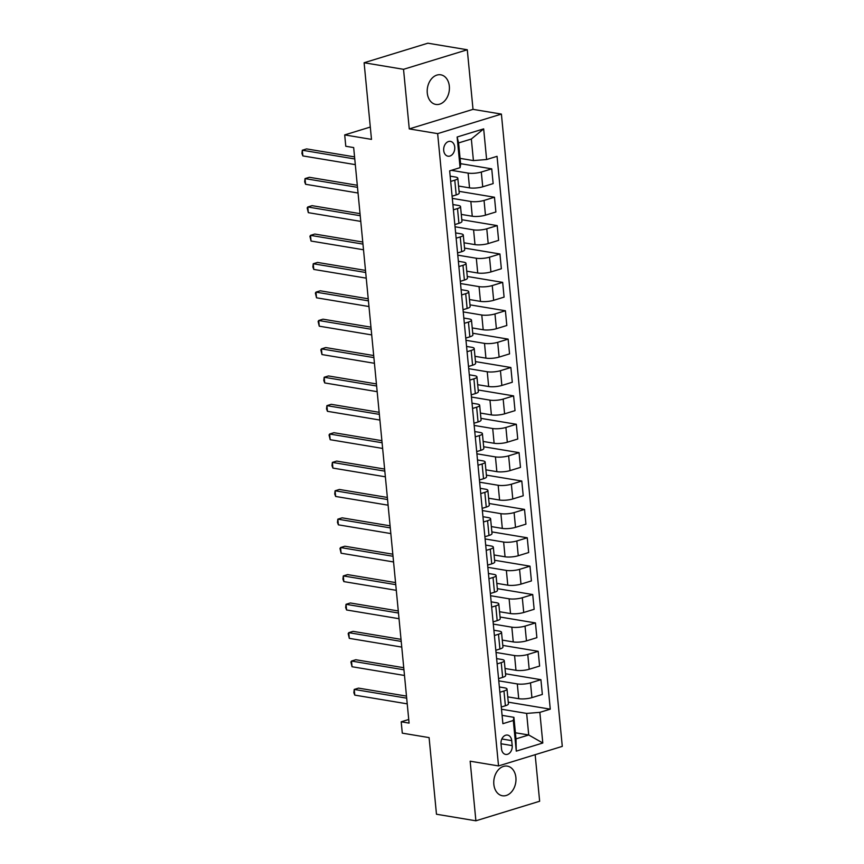 <?xml version="1.0" encoding="UTF-8"?>
<svg xmlns="http://www.w3.org/2000/svg" width="864" height="864" viewBox="0 0 864 864"><rect width="100%" height="100%" fill="white"/><g stroke="black" fill="none" stroke-linecap="round" stroke-linejoin="round"><path stroke-width="1.3" d="M427.28 92.999A15.012 10.984 99.5 0 0 435.834 104.425A15.012 10.984 99.5 0 0 449.334 86.238A15.012 10.984 99.5 0 0 440.77 74.812A15.012 10.984 99.5 0 0 427.28 92.999M493.841 784.328A15.012 10.984 99.5 0 0 502.405 795.755A15.012 10.984 99.5 0 0 515.894 777.568A15.012 10.984 99.5 0 0 507.341 766.13A15.012 10.984 99.5 0 0 493.841 784.328M443.707 150.476A7.506 5.497 99.5 0 0 447.984 156.19A7.506 5.497 99.5 0 0 454.734 147.096A7.506 5.497 99.5 0 0 450.457 141.383A7.506 5.497 99.5 0 0 443.707 150.476M467.284 49.766L427.864 43.2L364.111 62.748L403.531 69.314L409.266 128.909L437.648 133.628L501.401 114.091L473.018 109.361L467.284 49.766L403.531 69.314M437.648 133.628L498.528 765.925L562.28 746.377L501.401 114.091M498.528 765.925L470.156 761.206L475.891 820.8L539.644 801.252L535.162 754.693M475.891 820.8L436.471 814.234L429.095 737.608L402.289 733.147L401.198 721.796L409.082 723.114L353.668 147.571L345.784 146.264L344.693 134.914L371.488 139.374L364.111 62.748M512.19 745.61L511.704 740.621A7.268 5.324 99.5 0 0 507.557 735.08A7.268 5.324 99.5 0 0 501.023 743.893L501.509 748.894A7.268 5.324 99.5 0 0 505.656 754.423A7.268 5.324 99.5 0 0 512.19 745.61L501.012 743.753M539.849 712.357L542.797 743.008L516.272 751.14L513.313 720.49L513.907 717.325L515.981 738.893L528.725 734.983L526.651 713.416L539.849 712.357L550.271 709.16L497.048 156.33L486.616 159.527L473.418 160.585L471.344 139.018L458.59 142.927L460.674 164.495L460.08 167.659L457.132 137.009L483.667 128.876L486.616 159.527M460.08 167.659L449.658 170.856L502.891 723.686L513.313 720.49M370.31 127.051L344.693 134.914M408.737 719.485L401.198 721.796M515.387 732.769L528.725 734.983L542.797 743.008M513.907 717.325L502.092 715.36M450.684 181.429L454.777 180.176A9.385 2.192 -5.5 0 0 457.812 178.232A9.385 2.192 -5.5 0 0 455.36 177.012L450.166 176.148M453.416 209.812L457.51 208.559A9.385 2.192 -5.5 0 0 460.544 206.604A9.385 2.192 -5.5 0 0 458.093 205.394L452.898 204.53M456.149 238.194L460.242 236.941A9.385 2.192 -5.5 0 0 463.277 234.986A9.385 2.192 -5.5 0 0 460.825 233.777L455.63 232.913M458.881 266.576L462.974 265.313A9.385 2.192 -5.5 0 0 466.009 263.369A9.385 2.192 -5.5 0 0 463.558 262.148L458.363 261.284M461.614 294.948L465.707 293.695A9.385 2.192 -5.5 0 0 468.742 291.751A9.385 2.192 -5.5 0 0 466.29 290.531L461.106 289.667M464.346 323.33L468.439 322.078A9.385 2.192 -5.5 0 0 471.474 320.123A9.385 2.192 -5.5 0 0 469.022 318.913L463.838 318.049M467.078 351.713L471.172 350.46A9.385 2.192 -5.5 0 0 474.206 348.505A9.385 2.192 -5.5 0 0 471.755 347.296L466.571 346.432M469.811 380.095L473.904 378.832A9.385 2.192 -5.5 0 0 476.939 376.888A9.385 2.192 -5.5 0 0 474.487 375.667L469.303 374.803M472.543 408.467L476.636 407.214A9.385 2.192 -5.5 0 0 479.671 405.27A9.385 2.192 -5.5 0 0 477.22 404.05L472.036 403.186M475.276 436.849L479.369 435.596A9.385 2.192 -5.5 0 0 482.404 433.642A9.385 2.192 -5.5 0 0 479.952 432.432L474.768 431.568M478.008 465.232L482.101 463.979A9.385 2.192 -5.5 0 0 485.136 462.024A9.385 2.192 -5.5 0 0 482.684 460.814L477.5 459.95M480.74 493.603L484.834 492.35A9.385 2.192 -5.5 0 0 487.868 490.406A9.385 2.192 -5.5 0 0 485.417 489.186L480.233 488.322M483.473 521.986L487.566 520.733A9.385 2.192 -5.5 0 0 490.601 518.778A9.385 2.192 -5.5 0 0 488.149 517.568L482.965 516.704M486.205 550.368L490.298 549.115A9.385 2.192 -5.5 0 0 493.333 547.16A9.385 2.192 -5.5 0 0 490.882 545.951L485.698 545.087M488.938 578.75L493.031 577.487A9.385 2.192 -5.5 0 0 496.066 575.543A9.385 2.192 -5.5 0 0 493.614 574.333L488.43 573.469M491.67 607.122L495.763 605.869A9.385 2.192 -5.5 0 0 498.798 603.925A9.385 2.192 -5.5 0 0 496.346 602.705L491.162 601.841M494.402 635.504L498.496 634.252A9.385 2.192 -5.5 0 0 501.53 632.297A9.385 2.192 -5.5 0 0 499.079 631.087L493.895 630.223M497.135 663.887L501.228 662.634A9.385 2.192 -5.5 0 0 504.263 660.679A9.385 2.192 -5.5 0 0 501.811 659.47L496.627 658.606M499.867 692.269L503.96 691.006A9.385 2.192 -5.5 0 0 506.995 689.062A9.385 2.192 -5.5 0 0 504.544 687.841L499.36 686.977M501.498 709.236L526.651 713.416M507.751 696.87L518.713 698.695A9.385 2.192 -5.5 0 0 531.922 697.626L542.344 694.44L540.918 679.676L505.526 673.78M498.766 680.854L517.298 683.932A9.385 2.192 -5.5 0 0 530.496 682.873L540.918 679.676M505.019 668.488L515.981 670.313A9.385 2.192 -5.5 0 0 529.189 669.254L539.611 666.058L538.186 651.294L502.794 645.408M496.033 652.471L514.566 655.56A9.385 2.192 -5.5 0 0 527.764 654.491L538.186 651.294M502.286 640.105L513.248 641.93A9.385 2.192 -5.5 0 0 526.457 640.872L536.879 637.675L535.453 622.922L500.062 617.026M493.301 624.089L511.834 627.178A9.385 2.192 -5.5 0 0 525.031 626.119L535.453 622.922M499.554 611.734L510.516 613.559A9.385 2.192 -5.5 0 0 523.724 612.49L534.146 609.293L532.721 594.54L497.329 588.643M490.568 595.717L509.101 598.795A9.385 2.192 -5.5 0 0 522.299 597.737L532.721 594.54M496.811 583.351L507.784 585.176A9.385 2.192 -5.5 0 0 520.992 584.118L531.414 580.921L529.988 566.158L494.597 560.261M487.836 567.335L506.369 570.424A9.385 2.192 -5.5 0 0 519.566 569.354L529.988 566.158M494.078 554.969L505.051 556.794A9.385 2.192 -5.5 0 0 518.26 555.736L528.682 552.539L527.256 537.775L491.864 531.889M485.104 538.952L503.636 542.041A9.385 2.192 -5.5 0 0 516.834 540.972L527.256 537.775M491.346 526.586L502.319 528.422A9.385 2.192 -5.5 0 0 515.516 527.353L525.949 524.156L524.524 509.404L489.132 503.507M482.371 510.57L500.904 513.659A9.385 2.192 -5.5 0 0 514.102 512.6L524.524 509.404M488.614 498.215L499.586 500.04A9.385 2.192 -5.5 0 0 512.784 498.971L523.217 495.774L521.791 481.021L486.4 475.124M479.639 482.198L498.172 485.276A9.385 2.192 -5.5 0 0 511.369 484.218L521.791 481.021M485.881 469.832L496.854 471.658A9.385 2.192 -5.5 0 0 510.052 470.599L520.484 467.402L519.059 452.639L483.667 446.753M476.906 453.816L495.439 456.905A9.385 2.192 -5.5 0 0 508.637 455.836L519.059 452.639M483.149 441.45L494.122 443.275A9.385 2.192 -5.5 0 0 507.319 442.217L517.752 439.02L516.326 424.267L480.935 418.37M474.174 425.434L492.707 428.522A9.385 2.192 -5.5 0 0 505.904 427.453L516.326 424.267M480.416 413.068L491.389 414.904A9.385 2.192 -5.5 0 0 504.587 413.834L515.02 410.638L513.594 395.885L478.202 389.988M471.442 397.051L489.974 400.14A9.385 2.192 -5.5 0 0 503.172 399.082L513.594 395.885M477.684 384.696L488.657 386.521A9.385 2.192 -5.5 0 0 501.854 385.452L512.287 382.255L510.862 367.502L475.47 361.606M468.709 368.68L487.242 371.758A9.385 2.192 -5.5 0 0 500.44 370.699L510.862 367.502M474.952 356.314L485.924 358.139A9.385 2.192 -5.5 0 0 499.122 357.08L509.555 353.884L508.129 339.12L472.738 333.234M465.977 340.297L484.51 343.386A9.385 2.192 -5.5 0 0 497.707 342.317L508.129 339.12M472.219 327.931L483.192 329.756A9.385 2.192 -5.5 0 0 496.39 328.698L506.822 325.501L505.397 310.748L469.994 304.852M463.244 311.915L481.777 315.004A9.385 2.192 -5.5 0 0 494.975 313.945L505.397 310.748M469.487 299.549L480.46 301.385A9.385 2.192 -5.5 0 0 493.657 300.316L504.09 297.119L502.664 282.366L467.262 276.469M460.512 283.543L479.045 286.621A9.385 2.192 -5.5 0 0 492.242 285.563L502.664 282.366M466.754 271.177L477.727 273.002A9.385 2.192 -5.5 0 0 490.925 271.933L501.358 268.747L499.932 253.984L464.53 248.087M457.78 255.161L476.312 258.239A9.385 2.192 -5.5 0 0 489.51 257.18L499.932 253.984M464.022 242.795L474.995 244.62A9.385 2.192 -5.5 0 0 488.192 243.562L498.614 240.365L497.2 225.601L461.797 219.715M455.047 226.778L473.58 229.867A9.385 2.192 -5.5 0 0 486.778 228.798L497.2 225.601M461.29 214.412L472.262 216.238A9.385 2.192 -5.5 0 0 485.46 215.179L495.882 211.982L494.467 197.23L459.065 191.333M452.315 198.396L470.848 201.485A9.385 2.192 -5.5 0 0 484.045 200.426L494.467 197.23M458.557 186.041L469.53 187.866A9.385 2.192 -5.5 0 0 482.728 186.797L493.15 183.6L491.735 168.847L460.588 163.663M451.397 170.327L468.115 173.102A9.385 2.192 -5.5 0 0 481.313 172.044L491.735 168.847M460.08 158.36L473.418 160.585M501.282 707.022L505.386 705.769A9.385 2.192 -5.5 0 0 508.421 703.814L506.995 689.062M550.271 709.16L508.259 702.162M498.55 678.64L502.654 677.387A9.385 2.192 -5.5 0 0 505.688 675.443L504.263 660.679M495.817 650.268L499.921 649.004A9.385 2.192 -5.5 0 0 502.945 647.06L501.53 632.297M493.085 621.886L497.189 620.633A9.385 2.192 -5.5 0 0 500.213 618.678L498.798 603.925M490.352 593.503L494.456 592.25A9.385 2.192 -5.5 0 0 497.48 590.296L496.066 575.543M487.62 565.121L491.724 563.868A9.385 2.192 -5.5 0 0 494.748 561.924L493.333 547.16M484.888 536.749L488.992 535.486A9.385 2.192 -5.5 0 0 492.016 533.542L490.601 518.778M482.155 508.367L486.259 507.114A9.385 2.192 -5.5 0 0 489.283 505.159L487.868 490.406M479.423 479.984L483.527 478.732A9.385 2.192 -5.5 0 0 486.551 476.777L485.136 462.024M476.69 451.602L480.784 450.349A9.385 2.192 -5.5 0 0 483.818 448.405L482.404 433.642M473.958 423.23L478.051 421.967A9.385 2.192 -5.5 0 0 481.086 420.023L479.671 405.27M471.226 394.848L475.319 393.595A9.385 2.192 -5.5 0 0 478.354 391.64L476.939 376.888M468.493 366.466L472.586 365.213A9.385 2.192 -5.5 0 0 475.621 363.258L474.206 348.505M465.761 338.094L469.854 336.83A9.385 2.192 -5.5 0 0 472.889 334.886L471.474 320.123M463.028 309.712L467.122 308.459A9.385 2.192 -5.5 0 0 470.156 306.504L468.742 291.751M460.296 281.329L464.389 280.076A9.385 2.192 -5.5 0 0 467.424 278.122L466.009 263.369M457.564 252.947L461.657 251.694A9.385 2.192 -5.5 0 0 464.692 249.75L463.277 234.986M454.831 224.575L458.924 223.312A9.385 2.192 -5.5 0 0 461.959 221.368L460.544 206.604M452.099 196.193L456.192 194.94A9.385 2.192 -5.5 0 0 459.227 192.985L457.812 178.232M515.981 738.893L516.272 751.14M457.132 137.009L458.59 142.927M483.667 128.876L471.344 139.018M409.266 128.909L473.018 109.361M406.48 696.103L358.538 688.122L354.229 689.44L406.685 698.177M354.769 695.12L353.851 692.68L354.229 689.44L354.769 695.12L407.225 703.847M403.747 667.721L355.806 659.74L351.497 661.057L403.952 669.794M352.037 666.738L350.903 662.029L351.497 661.057L352.037 666.738L404.492 675.475M401.015 639.338L353.074 631.357L348.764 632.675L401.22 641.412M349.304 638.356L348.17 633.647L348.764 632.675L349.304 638.356L401.76 647.093M398.282 610.967L350.341 602.975L346.032 604.303L398.488 613.03M346.572 609.973L345.654 607.532L346.032 604.303L346.572 609.973L399.028 618.71M395.55 582.584L347.609 574.603L343.3 575.921L395.755 584.658M343.84 581.602L342.922 579.161L343.3 575.921L343.84 581.602L396.295 590.328M392.818 554.202L344.876 546.221L340.567 547.538L393.023 556.276M341.107 553.219L339.973 548.51L340.567 547.538L341.107 553.219L393.563 561.956M390.085 525.83L342.144 517.838L337.835 519.167L390.29 527.893M338.375 524.837L337.457 522.396L337.835 519.167L338.375 524.837L390.83 533.574M387.353 497.448L339.412 489.467L335.102 490.784L387.558 499.522M335.642 496.454L334.724 494.014L335.102 490.784L335.642 496.454L388.098 505.192M384.62 469.066L336.679 461.084L332.37 462.402L384.826 471.139M332.91 468.083L331.992 465.642L332.37 462.402L332.91 468.083L385.366 476.809M381.888 440.683L333.947 432.702L329.638 434.02L382.093 442.757M330.178 439.7L329.044 434.992L329.638 434.02L330.178 439.7L382.633 448.438M379.156 412.312L331.214 404.32L326.905 405.648L379.361 414.374M327.445 411.318L326.527 408.877L326.905 405.648L327.445 411.318L379.901 420.055M376.423 383.929L328.471 375.948L324.173 377.266L376.628 386.003M324.713 382.936L323.795 380.495L324.173 377.266L324.713 382.936L377.168 391.673M373.691 355.547L325.739 347.566L321.44 348.883L373.885 357.62M321.98 354.564L320.846 349.855L321.44 348.883L321.98 354.564L374.436 363.29M370.958 327.164L323.006 319.183L318.708 320.501L371.153 329.238M319.248 326.182L318.114 321.473L318.708 320.501L319.248 326.182L371.704 334.919M368.226 298.793L320.274 290.801L315.976 292.129L368.42 300.856M316.516 297.799L315.382 293.09L315.976 292.129L316.516 297.799L368.971 306.536M365.494 270.41L317.542 262.429L313.243 263.747L365.688 272.484M313.783 269.428L312.865 266.987L313.243 263.747L313.783 269.428L366.239 278.154M362.761 242.028L314.809 234.047L310.511 235.364L362.956 244.102M311.051 241.045L309.917 236.336L310.511 235.364L311.051 241.045L363.506 249.772M360.029 213.646L312.077 205.664L307.778 206.982L360.223 215.719M308.318 212.663L307.184 207.954L307.778 206.982L308.318 212.663L360.774 221.4M357.296 185.274L309.344 177.282L305.035 178.61L357.491 187.337M305.586 184.28L304.668 181.84L305.035 178.61L305.586 184.28L358.042 193.018M354.564 156.892L306.612 148.91L302.303 150.228L354.758 158.965M302.854 155.909L301.936 153.468L302.303 150.228L302.854 155.909L355.309 164.635M517.298 683.932L518.713 698.695M514.566 655.56L515.981 670.313M511.834 627.178L513.248 641.93M509.101 598.795L510.516 613.559M506.369 570.424L507.784 585.176M503.636 542.041L505.051 556.794M500.904 513.659L502.319 528.422M498.172 485.276L499.586 500.04M495.439 456.905L496.854 471.658M492.707 428.522L494.122 443.275M489.974 400.14L491.389 414.904M487.242 371.758L488.657 386.521M484.51 343.386L485.924 358.139M481.777 315.004L483.192 329.756M479.045 286.621L480.46 301.385M476.312 258.239L477.727 273.002M473.58 229.867L474.995 244.62M470.848 201.485L472.262 216.238M468.115 173.102L469.53 187.866M530.496 682.873L531.922 697.626M503.96 691.006L505.386 705.769M501.228 662.634L502.654 677.387M527.764 654.491L529.189 669.254M498.496 634.252L499.921 649.004M525.031 626.119L526.457 640.872M495.763 605.869L497.189 620.633M522.299 597.737L523.724 612.49M493.031 577.487L494.456 592.25M519.566 569.354L520.992 584.118M490.298 549.115L491.724 563.868M516.834 540.972L518.26 555.736M487.566 520.733L488.992 535.486M514.102 512.6L515.516 527.353M484.834 492.35L486.259 507.114M511.369 484.218L512.784 498.971M482.101 463.979L483.527 478.732M508.637 455.836L510.052 470.599M479.369 435.596L480.784 450.349M505.904 427.453L507.319 442.217M476.636 407.214L478.051 421.967M503.172 399.082L504.587 413.834M473.904 378.832L475.319 393.595M500.44 370.699L501.854 385.452M471.172 350.46L472.586 365.213M497.707 342.317L499.122 357.08M468.439 322.078L469.854 336.83M494.975 313.945L496.39 328.698M465.707 293.695L467.122 308.459M492.242 285.563L493.657 300.316M462.974 265.313L464.389 280.076M489.51 257.18L490.925 271.933M460.242 236.941L461.657 251.694M486.778 228.798L488.192 243.562M457.51 208.559L458.924 223.312M484.045 200.426L485.46 215.179M454.777 180.176L456.192 194.94M481.313 172.044L482.728 186.797M501.844 738.979L511.704 740.621"/></g></svg>
